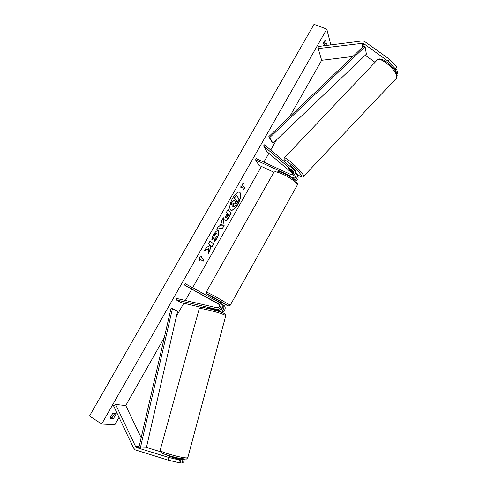 <?xml version="1.0" encoding="UTF-8"?>
<svg xmlns="http://www.w3.org/2000/svg" width="487" height="487" viewBox="0 0 487 487"><rect width="100%" height="100%" fill="white"/><g stroke="black" fill="none" stroke-linecap="round" stroke-linejoin="round"><path stroke-width="0.73" d="M293.996 172.66L288.042 167.905L289.582 170.024L293.74 173.561M273.901 172.197L258.956 165.282L255.565 159.906L290.155 175.844C293.856 176.404 295.56 174.888 295.268 171.296L294.398 170.097L264.575 144.791L263.558 145.863L266.785 151.494L293.32 174.096M291.256 177.56C294.836 177.913 296.455 176.373 296.108 172.952L295.865 172.465M255.565 159.906L256.284 158.634L290.885 174.547C293.046 174.87 294.038 173.981 293.862 171.887L263.558 145.863M295.846 175.88C295.719 177.767 294.702 178.522 292.803 178.151L291.914 177.737M295.652 181.109C297.734 180.123 298.501 178.607 297.947 176.55L297.703 176.075M296.321 173.798L297.131 174.943C297.679 177.353 296.674 178.942 294.124 179.703M375.027 62.306L365.25 55.25M394.939 70.311L395.401 70.652L397.033 68.923L396.85 66.987L395.207 68.722L395.401 70.652M395.207 68.722L388.066 61.167L363.156 43.215L318.248 48.59L321.657 60.291L352.868 56.48M388.066 61.167L389.716 59.426L364.264 41.237L361.841 40.975L318.188 46.509L318.248 48.59M396.893 74.182L397.477 73.574L397.295 71.68L395.596 70.445M396.321 72.715L397.295 71.68M389.716 59.426L396.85 66.987M160.284 451.644L146.441 447.425M168.685 457.439L136.421 447.498L135.581 446.512L115.602 404.417L113.514 405.732L133.432 447.851L135.112 449.83L167.96 460.087L178.784 462.65L180.208 462.522L180.914 459.898L179.49 460.014L168.685 457.439L167.96 460.087M169.494 456.033L169.72 456.489L180.914 459.898M182.473 458.882L184.311 459.625L182.929 459.734L177.079 457.957M178.784 462.65L179.49 460.014M141.169 437.691L125.749 405.549L164.265 337.668M115.602 404.417L125.749 405.549M182.929 459.734L182.229 462.34L183.617 462.212L184.311 459.625M182.229 462.34L180.403 461.779M209.727 308.539L217.762 310.109C221.445 311.169 224.069 305.331 220.794 303.395L220.727 303.352M221.311 303.821L222.413 304.442C225.67 306.366 223.07 312.161 219.412 311.108L216.952 310.536M223.649 305.239L223.722 305.282C226.954 307.2 224.373 312.958 220.739 311.911L219.57 311.637M201.63 307.437L181.316 302.683L176.264 299.919L216.405 309.288L217.762 310.109M176.264 299.919L176.684 298.446L216.812 307.778C219.448 307.334 220.039 306.019 218.578 303.827L184.372 284.944L185.133 283.604L219.454 302.53C222.748 304.478 220.106 310.353 216.405 309.288M220.422 309.665C222.017 309.263 222.644 308.259 222.297 306.646M184.372 284.944L219.229 304.545M217.464 303.322L218.943 304.138M220.209 303.024L220.903 301.782L216.465 299.201L214.201 298.032L213.519 299.249M213.86 299.438L218.279 301.873M219.034 304.247L217.464 303.328M218.371 301.697L213.957 299.268M295.232 171.211L295.481 170.56C294.891 169.245 290.215 165.056 290.1 165.738L289.728 166.128M292.115 171.089L288.042 167.905L289.442 169.872L293.101 172.988L293.424 172.733L292.127 171.071M230.759 210.141C232.749 210.487 235.044 208.503 237.644 204.193C240.706 198.203 241.339 194.167 239.555 192.091M237.893 204.309C241.016 198.154 241.613 194.094 239.683 192.146C237.735 191.622 235.41 193.583 232.701 198.02C229.56 204.236 228.957 208.296 230.881 210.207C232.865 210.719 235.203 208.753 237.893 204.309M326.795 29.117L314.024 24.35L89.523 415.977L101.673 424.043L326.795 29.117L330.703 44.354L330.356 44.962M101.673 424.043L114.895 424.676L119.029 417.396M176.44 316.215L183.788 303.261M185.377 300.467L191.689 289.339M192.608 287.726L261.434 166.426M263.875 162.122L268.891 153.289M270.742 150.02L276.506 139.866M289.601 116.783L321.657 60.291M211.821 239.896C211.833 238.569 212.448 236.785 213.671 234.545C215.443 231.611 216.971 230.327 218.243 230.692L218.499 230.881C219.412 232.183 218.967 234.551 217.153 237.991C215.96 240.018 214.895 241.254 213.957 241.716L214.633 239.056L216.313 237.163C217.141 235.574 217.312 234.472 216.825 233.851L216.678 233.742C216.064 233.51 215.333 234.083 214.493 235.452L213.574 238.192L211.821 239.896M225.158 220.526L225.152 220.514C224.495 219.497 224.945 217.598 226.504 214.828L227.307 213.416L226.382 212.393L228.019 209.526L231.191 213.105L228.707 217.476C227.301 219.905 226.187 220.97 225.365 220.678L225.158 220.526M208.759 248.656L208.034 253.861L209.964 250.458L210.585 245.667L211.991 246.897L213.616 244.036L210.141 240.925L208.491 243.835L209.404 244.632L209.197 246.038L206.378 247.536L204.388 251.036L208.759 248.656L204.607 250.647M325.888 45.528L326.448 43.854L325.401 39.94L324.007 41.529L322.93 44.274L323.368 45.851M112.905 413.366L116.271 413.64L113.441 418.625L110.038 418.4L110.969 415.843L112.905 413.366M242.575 185.036L243.445 183.502L240.968 184.238L240.828 188.104L241.698 186.57L243.914 189.516L244.778 187.994L242.325 184.914L244.778 187.994M199.451 260.807L199.353 257.306L202.148 256.071L201.247 257.647L203.974 259.796L203.085 261.355L200.352 259.23L199.451 260.807M219.534 226.084L221.816 222.066L221.646 220.721L223.338 217.75L224.13 225.542L222.583 228.263L216.752 229.316L218.505 226.236L219.534 226.084M323.995 45.772L324.939 43.276L324.33 41.011M114.67 413.512L111.998 417.682L110.208 417.554M324.939 43.276L326.448 43.854M111.998 417.682L113.441 418.625M233.182 206.92L232.804 206.671L232.944 203.718M236.207 195.22L234.326 197.953L235.27 199.104L234.557 200.352L232.433 201.289L230.546 204.595L232.683 201.411L234.807 200.474L235.519 199.226L234.576 198.075L236.207 195.22L239.251 199.019L236.518 203.822L234.302 206.744L233.303 206.993L233.297 203.554L230.795 204.717M244.529 187.879L243.737 189.273M240.846 187.507L241.698 186.57M242.325 184.914L243.062 183.617M201.715 256.259L201.247 257.647M201.003 257.52L203.974 259.796M202.86 261.184L203.724 259.668M199.433 260.265L200.352 259.23M211.778 246.714L213.616 244.036M213.367 243.908L210.104 240.992M208.138 253.118L209.72 250.33L210.585 245.667M227.965 209.623L231.191 213.105M230.941 212.983L228.458 217.354C227.137 219.637 226.065 220.721 225.244 220.599M228.007 214.183L226.729 217.622L228.847 215.114L227.758 214.061L226.991 215.412L226.668 217.598M218.115 230.643L218.249 230.753C219.168 232.055 218.718 234.424 216.904 237.869L214.043 241.382M216.545 233.693L216.429 233.614C215.814 233.383 215.084 233.955 214.243 235.324L213.574 238.192M213.324 238.064L211.863 239.488M223.137 218.103L224.13 225.542M223.886 225.414L222.583 228.263M222.34 228.135L216.861 229.121M222.029 223.679L220.471 225.858L222.303 225.785L222.029 223.679L220.714 225.98M234.624 203.876L235.866 202.793L236.919 200.942L236.189 200.041L234.624 203.876M234.6 203.852L236.919 200.942M236.676 200.821L236.128 200.151M169.61 456.435L169.701 456.112L174.778 457.658L174.687 457.999M210 308.314L209.921 308.612L214.87 309.769L214.956 309.458M363.667 43.489L364.069 45.802L268.854 136.561L271.977 142.356L272.939 143.269L269.828 137.486L268.854 136.561M364.069 45.802L365.11 46.655L366.394 54.16L272.939 143.269M365.11 46.655L269.828 137.486M136.987 447.772L138.856 447.717L171.034 308.374L172.447 308.624L177.585 311.217L146.331 447.9L140.311 448.07L172.447 308.624M138.856 447.717L140.311 448.07M290.155 175.844L290.983 177.378M293.357 171.193L293.99 172.41M365.64 54.879L365.749 55.512M361.944 43.087L362.663 47.142M135.581 446.512L139.154 446.433M219.412 311.108L220.739 311.911M273.925 172.173L276.403 171.095C276.616 170.736 279.081 171.491 283.793 173.354C290.429 176.3 299.195 182.631 297.21 185.237C298.026 183.562 290.27 177.566 282.85 174.212C277.505 171.844 274.485 171.247 273.785 172.416L206.378 291.877L214.396 295.974L230.229 305.264M297.21 185.237L230.241 305.233L228.671 306.037L220.921 302.104C233.857 309.245 227.149 304.819 214.073 297.642C204.808 292.657 204.808 292.864 214.073 298.263L206.64 293.734L206.378 291.877M377.364 59.84C380.968 55.323 396.668 68.46 397.185 75.662L396.467 78.212L396.795 76.587C396.68 70.091 379.349 55.652 377.102 60.12L284.158 158.056C284.542 155.542 301.423 170.663 303.358 175.277L303.468 176.458M296.285 173.561C300.327 176.708 301.977 177.341 301.252 175.454C298.981 170.401 281.017 155.219 284.493 161.246L285.078 162.183M187.818 457.628L187.069 457.853C182.625 458.456 158.147 451.498 160.186 450.225L199.195 308.825C198.063 307.072 221.725 312.989 225.201 315.345L225.737 315.826L187.818 457.628C186.752 458.943 186.089 459.43 185.827 459.071L179.362 458.352L169.366 455.85C166.773 455.126 162.061 453.373 160.935 452.441L160.15 450.359M162.116 452.039C155.59 452.094 180.312 459.631 185.157 459.034M224.166 313.506C220.355 310.986 196.243 305.355 201.685 308.241M296.108 172.952L295.268 171.296M297.131 174.943L297.947 176.55M219.454 302.53L220.794 303.395M222.413 304.442L223.722 305.282M209.44 308.788L209.55 308.387M284.158 158.056L284.158 160.789M396.467 78.212L303.584 176.331C302.817 177.925 300.388 177.012 296.291 173.591M293.923 172.593L293.497 173.043M284.25 160.96L284.95 162.08M199.226 308.715C200.924 307.072 199.049 307.407 204.065 307.699C210.22 308.636 222.583 312.27 224.58 313.677C225.164 313.646 225.548 314.365 225.737 315.826M177.104 457.877L176.891 458.675M216.879 310.785L217.105 309.957"/></g></svg>
